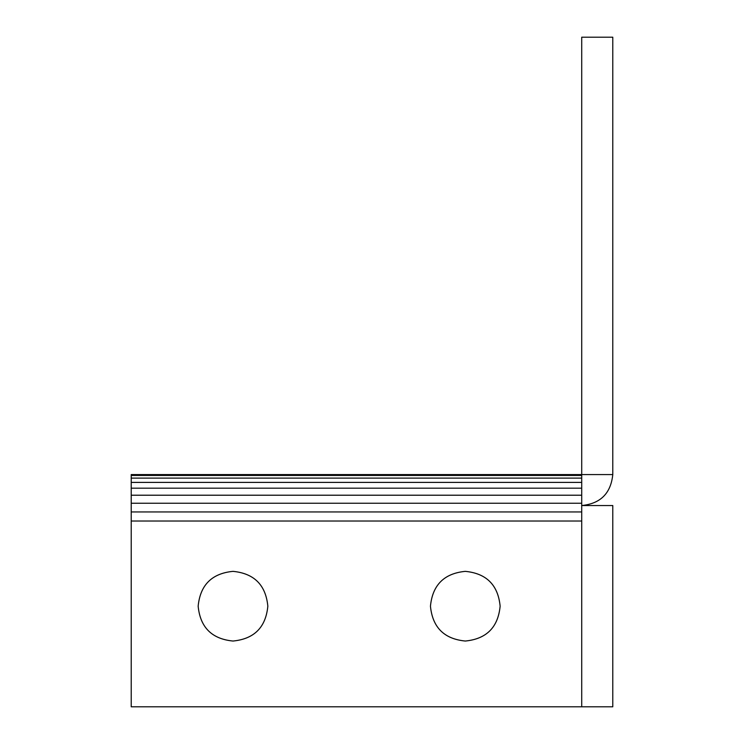 <?xml version="1.0" encoding="UTF-8"?>
<svg xmlns="http://www.w3.org/2000/svg" width="744" height="744" viewBox="0 0 744 744"><rect width="100%" height="100%" fill="white"/><g stroke="black" fill="none" stroke-linecap="round" stroke-linejoin="round"><path stroke-width="1.12" d="M198.155 606.193C200.192 627.341 211.808 638.957 233.002 641.04C211.854 639.003 200.238 627.387 198.155 606.193C200.192 627.341 211.808 638.957 233.002 641.04C254.15 639.003 265.766 627.387 267.84 606.193C265.803 627.341 254.188 638.957 233.002 641.04C254.15 639.003 265.766 627.387 267.84 606.193C265.803 585.044 254.188 573.429 233.002 571.355C211.854 573.391 200.238 585.007 198.155 606.193C200.192 585.044 211.808 573.438 233.002 571.355C254.15 573.391 265.766 585.007 267.84 606.193C265.803 585.044 254.188 573.429 233.002 571.355C211.854 573.391 200.238 585.007 198.155 606.193M430.451 606.193C432.487 627.341 444.103 638.957 465.288 641.04C444.14 639.003 432.534 627.387 430.451 606.193C432.487 627.341 444.103 638.957 465.288 641.04C486.436 639.003 498.052 627.387 500.135 606.193C498.099 627.341 486.483 638.957 465.288 641.04C486.436 639.003 498.052 627.387 500.135 606.193C498.099 585.044 486.483 573.438 465.288 571.355C444.14 573.391 432.534 585.007 430.451 606.193C432.487 585.044 444.103 573.438 465.288 571.355C486.436 573.391 498.052 585.007 500.135 606.193C498.099 585.044 486.483 573.438 465.288 571.355C444.14 573.391 432.534 585.007 430.451 606.193M612.786 474.57L612.786 37.2L581.715 37.2L581.715 505.539L612.786 505.539L612.786 706.8L131.214 706.8L131.214 474.57L612.786 474.57C610.852 493.356 600.501 503.669 581.715 505.539L581.715 706.8M581.715 475.463L131.214 475.463M581.715 478.113L131.214 478.113M581.715 482.4L131.214 482.4M581.715 488.176L131.214 488.176M581.715 495.216L131.214 495.216M581.715 503.242L131.214 503.242M581.715 511.956L131.214 511.956M581.715 521.023L131.214 521.023"/></g></svg>

